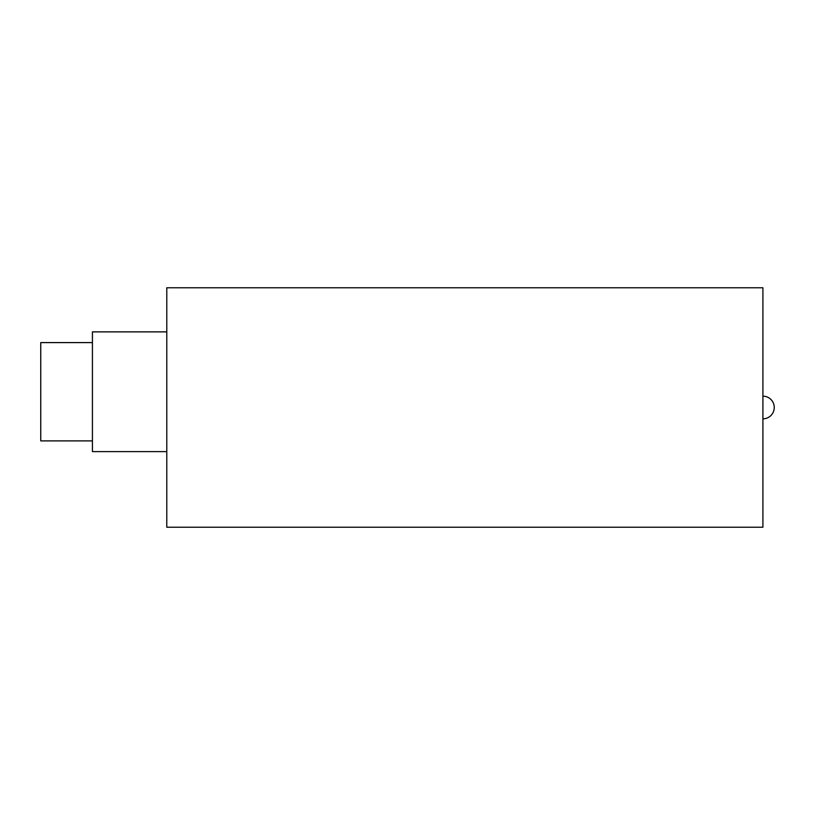 <?xml version="1.0" encoding="UTF-8"?>
<svg xmlns="http://www.w3.org/2000/svg" width="815" height="815" viewBox="0 0 815 815"><rect width="100%" height="100%" fill="white"/><g stroke="black" fill="none" stroke-linecap="round" stroke-linejoin="round"><path stroke-width="1.22" d="M166.78 527.234L762.911 527.234L762.911 287.766L166.78 287.766L166.78 527.234M92.421 331.878L166.78 331.878L166.78 451.612L92.421 451.612L92.421 331.878M40.75 342.595L92.421 342.595L92.421 440.895L40.75 440.895L40.75 342.595M774.25 407.5A11.339 11.339 0 0 0 762.911 396.161A11.339 11.339 0 0 1 774.25 407.5A11.339 11.339 0 0 0 762.911 396.161A11.339 11.339 0 0 1 774.25 407.5A11.339 11.339 0 0 1 762.911 418.839A11.339 11.339 0 0 0 774.25 407.5A11.339 11.339 0 0 1 762.911 418.839A11.339 11.339 0 0 0 774.25 407.5"/></g></svg>
